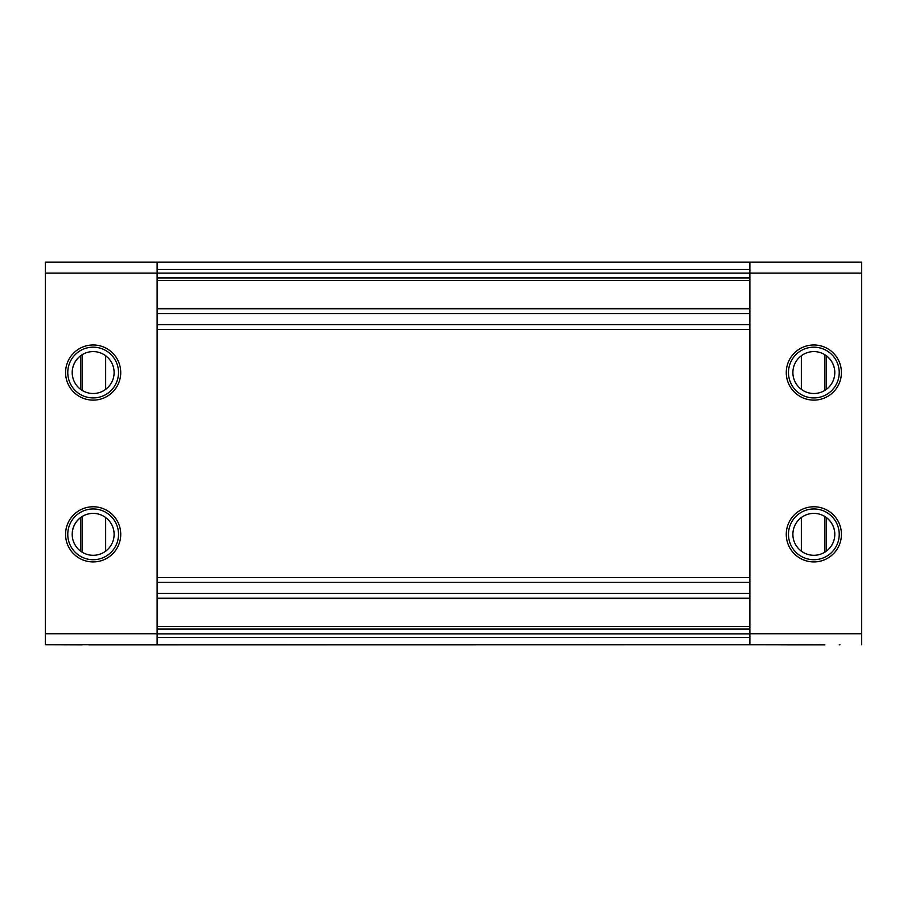 <?xml version="1.0" encoding="UTF-8"?>
<svg xmlns="http://www.w3.org/2000/svg" width="907" height="907" viewBox="0 0 907 907"><rect width="100%" height="100%" fill="white"/><g stroke="black" fill="none" stroke-linecap="round" stroke-linejoin="round"><path stroke-width="1.36" d="M80.621 389.352L80.621 355.748M80.621 551.139L80.621 517.534M120.733 534.336A27.573 27.573 0 0 0 93.149 506.764A27.573 27.573 0 0 0 65.576 534.336A27.573 27.573 0 0 0 93.149 561.921A27.573 27.573 0 0 0 120.733 534.336M120.733 372.55A27.573 27.573 0 0 0 93.149 344.977A27.573 27.573 0 0 0 65.576 372.55A27.573 27.573 0 0 0 93.149 400.123A27.573 27.573 0 0 0 120.733 372.55M82.118 354.728L82.118 390.373M82.118 516.514L82.118 552.159M45.35 273.143L45.35 262.112L157.126 262.112L157.126 644.775L45.35 644.775L45.35 273.143L749.874 273.143L749.874 644.775L817.377 644.888A7.505 7.505 0 0 0 818.67 644.775M93.149 351.587A20.963 20.963 0 0 1 114.112 372.55A20.963 20.963 0 0 1 93.149 393.513A20.963 20.963 0 0 1 72.197 372.55A20.963 20.963 0 0 1 93.149 351.587M93.149 513.385A20.963 20.963 0 0 1 114.112 534.336A20.963 20.963 0 0 1 93.149 555.299A20.963 20.963 0 0 1 72.197 534.336A20.963 20.963 0 0 1 93.149 513.385M80.621 355.861A20.963 20.963 0 0 0 72.197 372.607A20.963 20.963 0 0 1 80.621 355.861M80.621 517.648A20.963 20.963 0 0 0 72.197 534.393A20.963 20.963 0 0 1 80.621 517.648M787.378 644.775L89.623 644.888A7.505 7.505 0 0 1 88.33 644.775M82.118 644.888L45.35 644.775M826.379 551.139L826.379 517.534M826.379 389.352L826.379 355.748M813.851 555.299A20.963 20.963 0 0 0 834.803 534.336A20.963 20.963 0 0 0 813.851 513.385A20.963 20.963 0 0 0 792.888 534.336A20.963 20.963 0 0 0 813.851 555.299M787.378 644.888L824.882 644.888M824.882 354.728L824.882 390.373M824.882 516.514L824.882 552.159M841.424 534.336A27.573 27.573 0 0 1 813.851 561.921A27.573 27.573 0 0 1 786.267 534.336A27.573 27.573 0 0 1 813.851 506.764A27.573 27.573 0 0 1 841.424 534.336M841.424 372.55A27.573 27.573 0 0 1 813.851 400.123A27.573 27.573 0 0 1 786.267 372.55A27.573 27.573 0 0 1 813.851 344.977A27.573 27.573 0 0 1 841.424 372.55M861.65 262.112L861.65 273.143L749.874 273.143L749.874 262.112L861.65 262.112M749.874 633.744L861.65 633.744L861.65 273.143M861.65 633.744L861.65 644.775M826.379 355.861A20.963 20.963 0 0 1 834.803 372.607M826.379 517.648A20.963 20.963 0 0 1 834.803 534.393M813.851 393.513A20.963 20.963 0 0 0 834.803 372.55A20.963 20.963 0 0 0 813.851 351.587A20.963 20.963 0 0 0 792.888 372.55A20.963 20.963 0 0 0 813.851 393.513M157.126 629.084L749.874 629.084M157.126 598.189L749.874 598.189M157.126 577.6L749.874 577.6M157.126 329.4L749.874 329.4M157.126 308.811L749.874 308.811M157.126 277.916L749.874 277.916M157.126 262.112L749.874 262.112M157.126 633.744L45.35 633.744M105.654 551.161L105.654 517.512M105.654 389.375L105.654 355.725M93.149 397.924A25.373 25.373 0 0 1 67.776 372.55A25.373 25.373 0 0 1 93.149 347.177A25.373 25.373 0 0 1 118.522 372.55A25.373 25.373 0 0 1 93.149 397.924M93.149 559.71A25.373 25.373 0 0 1 67.776 534.336A25.373 25.373 0 0 1 93.149 508.963A25.373 25.373 0 0 1 118.522 534.336A25.373 25.373 0 0 1 93.149 559.71M813.851 508.963A25.373 25.373 0 0 0 788.478 534.336A25.373 25.373 0 0 0 813.851 559.71A25.373 25.373 0 0 0 839.224 534.336A25.373 25.373 0 0 0 813.851 508.963M801.346 551.161L801.346 517.512M801.346 389.375L801.346 355.725M813.851 347.177A25.373 25.373 0 0 0 788.478 372.55A25.373 25.373 0 0 0 813.851 397.924A25.373 25.373 0 0 0 839.224 372.55A25.373 25.373 0 0 0 813.851 347.177M157.126 637.542L749.874 637.542M157.126 633.857L749.874 633.857M157.126 626.51L749.874 626.51M157.126 598.563L749.874 598.563M157.126 593.416L749.874 593.416M157.126 582.385L749.874 582.385M157.126 324.615L749.874 324.615M157.126 313.584L749.874 313.584M157.126 308.437L749.874 308.437M157.126 280.49L749.874 280.49M157.126 269.458L749.874 269.458M67.084 644.775L67.776 644.888M839.916 644.775L839.224 644.888"/></g></svg>
